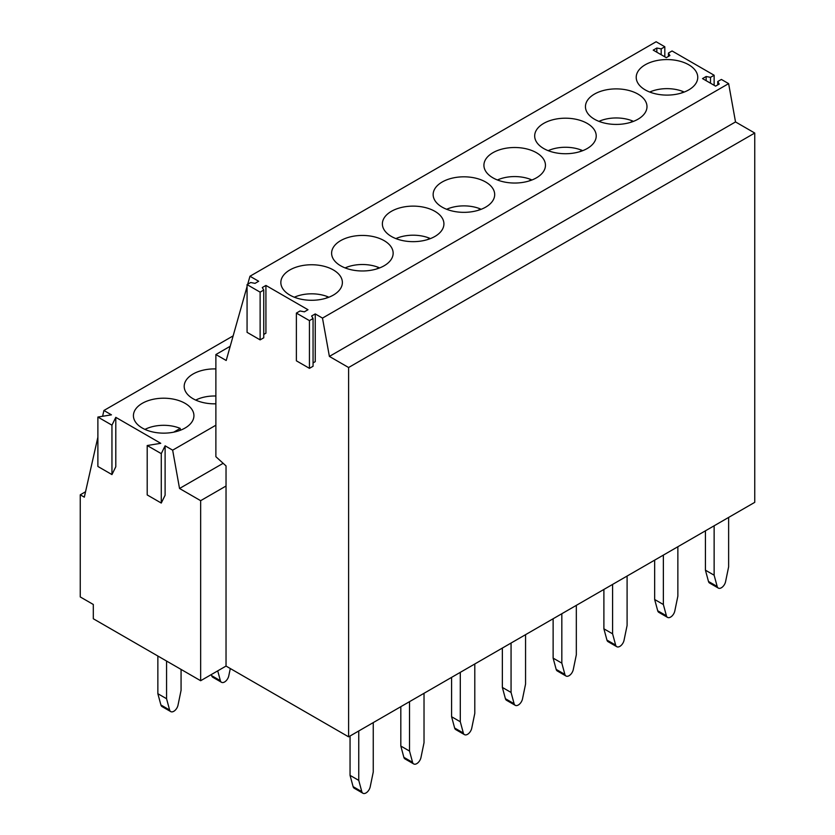 <?xml version="1.0" encoding="UTF-8"?>
<svg xmlns="http://www.w3.org/2000/svg" width="835" height="835" viewBox="0 0 835 835"><rect width="100%" height="100%" fill="white"/><g stroke="black" fill="none" stroke-linecap="round" stroke-linejoin="round"><path stroke-width="1.25" d="M215.879 425.213L172.657 450.169L165.111 445.817L161.27 453.645L147.2 445.525L160.758 443.312L115.794 417.343L115.794 466.755L111.953 474.583L97.883 466.462L97.883 417.051L111.441 414.838L103.916 410.486L102.601 416.279M172.657 450.169L179.535 488.485L200.65 500.676L200.65 680.723L93.311 618.756L93.311 604.477L80.254 596.941L80.254 494.811L84.325 497.159L97.883 437.164M165.111 445.817L165.111 495.228L161.27 503.056L147.2 494.936L147.2 445.525M115.794 417.343L111.953 425.172L111.953 474.583M233.142 335.879L103.916 410.486M111.953 425.172L97.883 417.051M215.879 403.816A30.258 17.472 180 0 1 193.052 398.723A30.258 17.472 180 0 1 184.191 386.365A30.258 17.472 180 0 1 215.879 368.924M185.067 403.326A30.258 17.472 180 0 1 193.929 415.684A30.258 17.472 180 0 1 175.256 431.82A30.258 17.472 180 0 1 142.284 428.031A30.258 17.472 180 0 1 133.423 415.684A30.258 17.472 180 0 1 152.095 399.537A30.258 17.472 180 0 1 185.067 403.326M85.546 491.763L80.254 494.811M348.602 367.515L754.746 133.036L754.746 502.346L348.602 736.835L348.602 367.515L329.387 356.42L322.487 318.104L315.244 313.918L315.244 361.659L313.062 362.912M200.65 500.676L226.034 486.022L226.034 666.069L348.602 736.835M226.034 666.069L200.65 680.723M223.154 463.3L179.535 488.485M161.27 453.645L161.27 503.056M263.745 334.438L265.927 333.186L265.927 285.445L307.99 309.733L304.358 311.831L300.005 310.985L296.383 313.083L309.441 320.619L313.062 318.521L311.612 316.016L315.244 313.918M247.066 284.61L260.123 292.146L263.745 290.048L263.745 337.789L260.123 339.876L247.066 332.34L247.066 284.61L250.688 282.512L255.04 283.357L258.673 281.259L249.968 276.239L247.713 284.234M247.066 286.52L226.201 360.49L215.879 354.541L215.879 456.703L226.034 465.92L226.034 486.022M263.745 290.048L262.294 287.543L265.927 285.445M754.746 133.036L735.52 121.931L728.631 83.625L322.487 318.104M728.631 83.625L721.377 79.44L717.756 81.527L719.206 84.043L715.585 86.13L702.527 78.594L706.149 76.507L710.501 77.342L714.134 75.244L672.06 50.966L668.438 53.054L669.889 55.569L666.267 57.657L653.21 50.121L656.832 48.033L661.184 48.868L664.817 46.77L656.112 41.75L249.968 276.239M289.86 269.955A30.77 17.765 0 0 0 280.842 282.512A30.77 17.765 0 0 0 299.838 298.93A30.77 17.765 0 0 0 333.374 295.079A30.77 17.765 0 0 0 342.381 282.512A30.77 17.765 0 0 0 323.385 266.104A30.77 17.765 0 0 0 289.86 269.955M442.164 182.02A30.77 17.765 0 0 0 433.146 194.586A30.77 17.765 0 0 0 452.142 210.994A30.77 17.765 0 0 0 485.678 207.143A30.77 17.765 0 0 0 494.685 194.586A30.77 17.765 0 0 0 475.689 178.168A30.77 17.765 0 0 0 442.164 182.02M536.446 177.834A30.77 17.765 0 0 0 545.453 165.278A30.77 17.765 0 0 0 526.457 148.86A30.77 17.765 0 0 0 492.921 152.711A30.77 17.765 0 0 0 483.914 165.278A30.77 17.765 0 0 0 502.91 181.686A30.77 17.765 0 0 0 536.446 177.834M384.142 265.77A30.77 17.765 0 0 0 393.149 253.203A30.77 17.765 0 0 0 374.153 236.796A30.77 17.765 0 0 0 340.628 240.647A30.77 17.765 0 0 0 331.61 253.203A30.77 17.765 0 0 0 350.606 269.621A30.77 17.765 0 0 0 384.142 265.77M543.689 123.403A30.77 17.765 0 0 0 534.682 135.959A30.77 17.765 0 0 0 553.678 152.377A30.77 17.765 0 0 0 587.214 148.526A30.77 17.765 0 0 0 596.221 135.959A30.77 17.765 0 0 0 577.225 119.551A30.77 17.765 0 0 0 543.689 123.403M594.457 94.094A30.77 17.765 0 0 0 585.45 106.65A30.77 17.765 0 0 0 604.446 123.069A30.77 17.765 0 0 0 637.982 119.217A30.77 17.765 0 0 0 646.989 106.65A30.77 17.765 0 0 0 627.993 90.243A30.77 17.765 0 0 0 594.457 94.094M645.225 64.775A30.77 17.765 0 0 0 636.218 77.342A30.77 17.765 0 0 0 655.214 93.75A30.77 17.765 0 0 0 688.75 89.898A30.77 17.765 0 0 0 697.757 77.342A30.77 17.765 0 0 0 678.761 60.924A30.77 17.765 0 0 0 645.225 64.775M434.91 236.451A30.77 17.765 0 0 0 443.917 223.895A30.77 17.765 0 0 0 424.921 207.477A30.77 17.765 0 0 0 391.396 211.328A30.77 17.765 0 0 0 382.378 223.895A30.77 17.765 0 0 0 401.374 240.303A30.77 17.765 0 0 0 434.91 236.451M230.209 346.264L215.879 354.541M735.52 121.931L329.387 356.42M296.383 313.083L296.383 360.814L309.441 368.35L313.062 366.262L313.062 318.521M260.123 339.876L260.123 292.146M309.441 368.35L309.441 320.619M714.134 85.295L714.134 75.244M664.817 56.822L664.817 46.77M710.501 83.208L710.501 77.342M717.756 84.878L717.756 81.527M661.184 54.734L661.184 48.868M668.438 56.404L668.438 53.054M706.149 80.692L706.149 76.507M656.832 52.219L656.832 48.033M683.541 92.32L683.541 91.735A28.286 16.335 0 0 0 649.713 92.048M683.541 91.735L681.141 93.113M632.773 121.628L632.773 121.044A28.286 16.335 0 0 0 598.946 121.357M632.773 121.044L630.373 122.421M582.005 150.937L582.005 150.352A28.286 16.335 0 0 0 548.178 150.665M582.005 150.352L579.605 151.74M531.237 180.245L531.237 179.661A28.286 16.335 0 0 0 497.409 179.974M531.237 179.661L528.837 181.049M480.469 209.564L480.469 208.969A28.286 16.335 0 0 0 446.642 209.282M480.469 208.969L478.069 210.357M429.701 238.873L429.701 238.288A28.286 16.335 0 0 0 395.873 238.601M429.701 238.288L427.301 239.666M215.879 396.02A28.286 16.335 0 0 0 195.714 400.09M378.933 268.181L378.933 267.597A28.286 16.335 0 0 0 345.105 267.91M378.933 267.597L376.533 268.974M180.224 430.307L180.224 428.397A28.286 16.335 0 0 0 144.946 429.399M180.224 428.397L173.701 432.165M328.165 297.49L328.165 296.905A28.286 16.335 0 0 0 294.337 297.218M328.165 296.905L325.765 298.293M728.631 517.429L728.631 566.84L725.584 581.63A6.158 3.549 120 0 1 718.309 588.08A6.158 3.549 120 0 1 717.182 586.483L714.134 575.211L705.429 570.18L705.429 530.82M717.182 586.483L708.477 581.463L705.429 570.18M708.477 581.463A6.158 3.549 120 0 0 709.604 583.049L718.309 588.08M714.134 575.211L714.134 525.799M677.863 546.737L677.863 596.148L674.816 610.938A6.158 3.549 120 0 1 667.541 617.389A6.158 3.549 120 0 1 666.413 615.792L663.366 604.519L654.661 599.499L654.661 560.139M666.413 615.792L657.709 610.771L654.661 599.499M657.709 610.771A6.158 3.549 120 0 0 658.836 612.358L667.541 617.389M663.366 604.519L663.366 555.108M627.095 576.046L627.095 625.457L624.048 640.257A6.158 3.549 120 0 1 616.773 646.697A6.158 3.549 120 0 1 615.645 645.1L612.598 633.828L603.893 628.807L603.893 589.447M615.645 645.1L606.941 640.08L603.893 628.807M606.941 640.08A6.158 3.549 120 0 0 608.068 641.677L616.773 646.697M612.598 633.828L612.598 584.416M576.327 605.354L576.327 654.765L573.28 669.566A6.158 3.549 120 0 1 566.005 676.006A6.158 3.549 120 0 1 564.878 674.419L561.83 663.136L553.125 658.116L553.125 618.756M564.878 674.419L556.173 669.388L553.125 658.116M556.173 669.388A6.158 3.549 120 0 0 557.3 670.985L566.005 676.006M561.83 663.136L561.83 613.735M525.559 634.663L525.559 684.074L522.512 698.874A6.158 3.549 120 0 1 515.237 705.314A6.158 3.549 120 0 1 514.11 703.728L511.062 692.455L502.357 687.424L502.357 648.064M514.11 703.728L505.405 698.697L502.357 687.424M505.405 698.697A6.158 3.549 120 0 0 506.532 700.294L515.237 705.314M511.062 692.455L511.062 643.044M474.791 663.982L474.791 713.393L471.744 728.183A6.158 3.549 120 0 1 464.469 734.633A6.158 3.549 120 0 1 463.341 733.036L460.294 721.764L451.589 716.733L451.589 677.373M463.341 733.036L454.637 728.016L451.589 716.733M454.637 728.016A6.158 3.549 120 0 0 455.764 729.602L464.469 734.633M460.294 721.764L460.294 672.352M230.293 668.532L228.78 675.849A6.158 3.549 120 0 1 221.505 682.289A6.158 3.549 120 0 1 220.377 680.692L217.726 670.87M220.377 680.692L211.683 675.672L211.37 674.534M211.683 675.672A6.158 3.549 120 0 0 212.8 677.269L221.505 682.289M424.023 693.29L424.023 742.701L420.976 757.491A6.158 3.549 120 0 1 413.701 763.941A6.158 3.549 120 0 1 412.573 762.345L409.526 751.072L400.821 746.052L400.821 706.692M412.573 762.345L403.869 757.324L400.821 746.052M403.869 757.324A6.158 3.549 120 0 0 404.996 758.911L413.701 763.941M409.526 751.072L409.526 701.661M181.07 669.419L181.07 690.357L178.012 705.158A6.158 3.549 120 0 1 170.737 711.597A6.158 3.549 120 0 1 169.609 710.011L166.562 698.728L157.857 693.708L157.857 656.018M169.609 710.011L160.915 704.98L157.857 693.708M160.915 704.98A6.158 3.549 120 0 0 162.032 706.577L170.737 711.597M166.562 698.728L166.562 661.049M373.255 722.599L373.255 772.01L370.208 786.81A6.158 3.549 120 0 1 362.933 793.25A6.158 3.549 120 0 1 361.805 791.653L358.758 780.381L350.053 775.36L350.053 736M361.805 791.653L353.101 786.633L350.053 775.36M353.101 786.633A6.158 3.549 120 0 0 354.228 788.23L362.933 793.25M358.758 780.381L358.758 730.969"/></g></svg>
